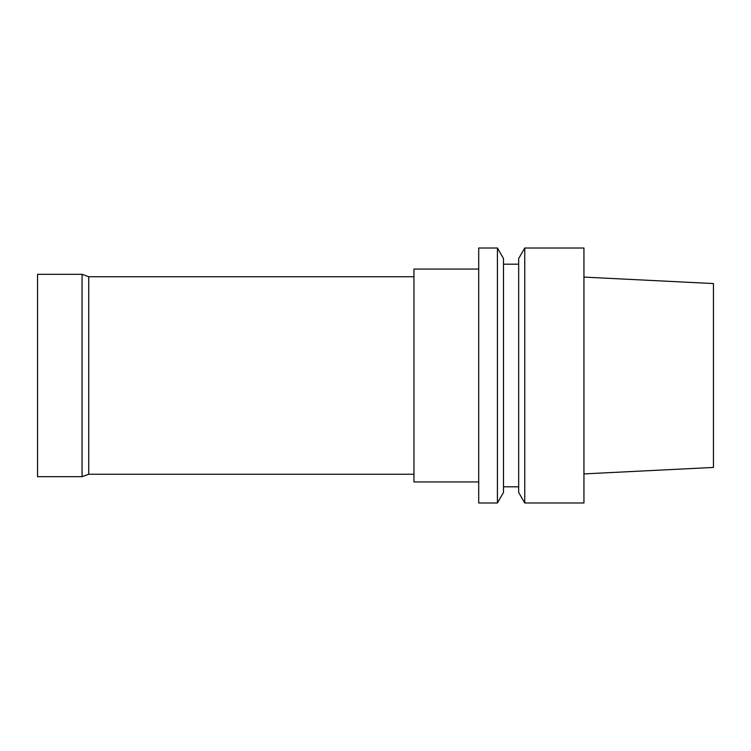 <?xml version="1.0" encoding="UTF-8"?>
<svg xmlns="http://www.w3.org/2000/svg" width="751" height="751" viewBox="0 0 751 751"><rect width="100%" height="100%" fill="white"/><g stroke="black" fill="none" stroke-linecap="round" stroke-linejoin="round"><path stroke-width="1.13" d="M524.752 248.008L583.94 248.008L583.94 502.992L524.752 502.992L524.752 248.008L518.669 258.541L518.669 492.459L524.752 502.992M37.55 274.322L37.55 476.678L82.075 476.678L82.075 274.322L37.55 274.322M413.951 276.743L88.731 276.743L88.731 474.256L82.075 476.678M413.951 474.256L88.731 474.256M478.706 269.055L413.951 269.055L413.951 481.945L478.706 481.945M478.706 248.008L478.706 502.992L497.415 502.992L497.415 248.008L478.706 248.008M497.415 248.008L503.499 258.541L503.499 492.459L497.415 502.992M518.669 486.798L503.499 486.798M583.94 277.091L713.45 283.568L713.45 467.432L583.94 473.909M88.731 276.743L82.075 274.322M518.669 264.202L503.499 264.202"/></g></svg>
